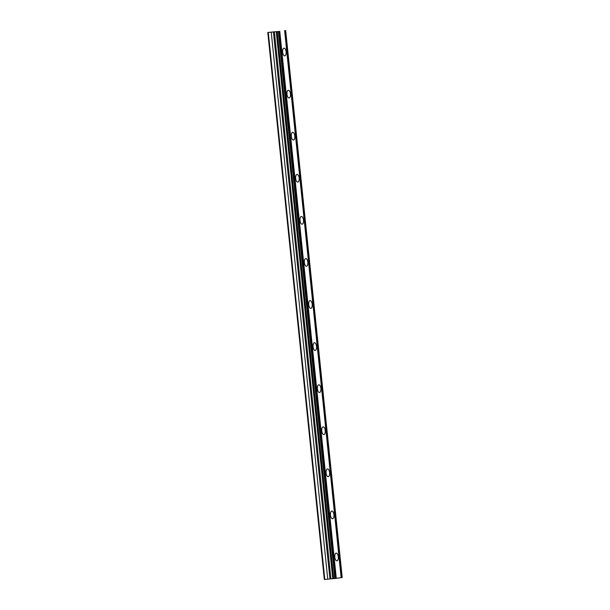 <?xml version="1.0" encoding="UTF-8"?>
<svg xmlns="http://www.w3.org/2000/svg" width="610" height="610" viewBox="0 0 610 610"><rect width="100%" height="100%" fill="white"/><g stroke="black" fill="none" stroke-linecap="round" stroke-linejoin="round"><path stroke-width="0.91" d="M277.154 31.613L278.884 31.438L335.416 578.463L333.678 578.638L277.154 31.613L274.111 31.85L267.79 32.475L324.322 579.5L324.817 579.477L330.91 578.852L274.378 31.827M333.678 578.638L330.91 578.852M286.098 51.781A3.881 1.746 84.6 0 0 284.001 48.159A3.881 1.746 84.6 0 0 282.636 52.262A3.881 1.746 84.6 0 0 284.733 55.884A3.881 1.746 84.6 0 0 286.098 51.781M338.275 556.724A3.881 1.746 84.6 0 0 336.179 553.102A3.881 1.746 84.6 0 0 334.814 557.204A3.881 1.746 84.6 0 0 336.911 560.826A3.881 1.746 84.6 0 0 338.275 556.724M333.929 514.649A3.881 1.746 84.6 0 0 331.832 511.028A3.881 1.746 84.6 0 0 330.467 515.122A3.881 1.746 84.6 0 0 332.564 518.744A3.881 1.746 84.6 0 0 333.929 514.649M329.583 472.567A3.881 1.746 84.6 0 0 327.486 468.945A3.881 1.746 84.6 0 0 326.121 473.047A3.881 1.746 84.6 0 0 328.218 476.669A3.881 1.746 84.6 0 0 329.583 472.567M325.237 430.492A3.881 1.746 84.6 0 0 323.14 426.87A3.881 1.746 84.6 0 0 321.767 430.965A3.881 1.746 84.6 0 0 323.864 434.587A3.881 1.746 84.6 0 0 325.237 430.492M320.883 388.41A3.881 1.746 84.6 0 0 318.786 384.788A3.881 1.746 84.6 0 0 317.421 388.89A3.881 1.746 84.6 0 0 319.518 392.512A3.881 1.746 84.6 0 0 320.883 388.41M316.537 346.335A3.881 1.746 84.6 0 0 314.44 342.713A3.881 1.746 84.6 0 0 313.075 346.808A3.881 1.746 84.6 0 0 315.172 350.43A3.881 1.746 84.6 0 0 316.537 346.335M312.19 304.253A3.881 1.746 84.6 0 0 310.094 300.631A3.881 1.746 84.6 0 0 308.721 304.733A3.881 1.746 84.6 0 0 310.818 308.355A3.881 1.746 84.6 0 0 312.19 304.253M307.837 262.178A3.881 1.746 84.6 0 0 305.74 258.556A3.881 1.746 84.6 0 0 304.375 262.651A3.881 1.746 84.6 0 0 306.472 266.273A3.881 1.746 84.6 0 0 307.837 262.178M303.49 220.096A3.881 1.746 84.6 0 0 301.393 216.474A3.881 1.746 84.6 0 0 300.029 220.576A3.881 1.746 84.6 0 0 302.125 224.198A3.881 1.746 84.6 0 0 303.49 220.096M299.144 178.021A3.881 1.746 84.6 0 0 297.047 174.399A3.881 1.746 84.6 0 0 295.682 178.494A3.881 1.746 84.6 0 0 297.779 182.115A3.881 1.746 84.6 0 0 299.144 178.021M294.798 135.939A3.881 1.746 84.6 0 0 292.701 132.317A3.881 1.746 84.6 0 0 291.328 136.419A3.881 1.746 84.6 0 0 293.425 140.041A3.881 1.746 84.6 0 0 294.798 135.939M290.444 93.864A3.881 1.746 84.6 0 0 288.347 90.242A3.881 1.746 84.6 0 0 286.982 94.336A3.881 1.746 84.6 0 0 289.079 97.958A3.881 1.746 84.6 0 0 290.444 93.864M278.884 31.438L267.79 32.475M285.678 30.5L342.21 577.525L335.416 578.448M268.293 32.452L324.817 579.477M278.297 31.506L334.829 578.532M279.761 31.316L336.293 578.341M284.626 30.645L341.15 577.67M285.495 30.523L342.027 577.548M271.229 32.178L327.761 579.195M276.238 31.689L332.763 578.707M278.709 31.461L335.233 578.486M273.41 31.926L329.941 578.943"/></g></svg>
